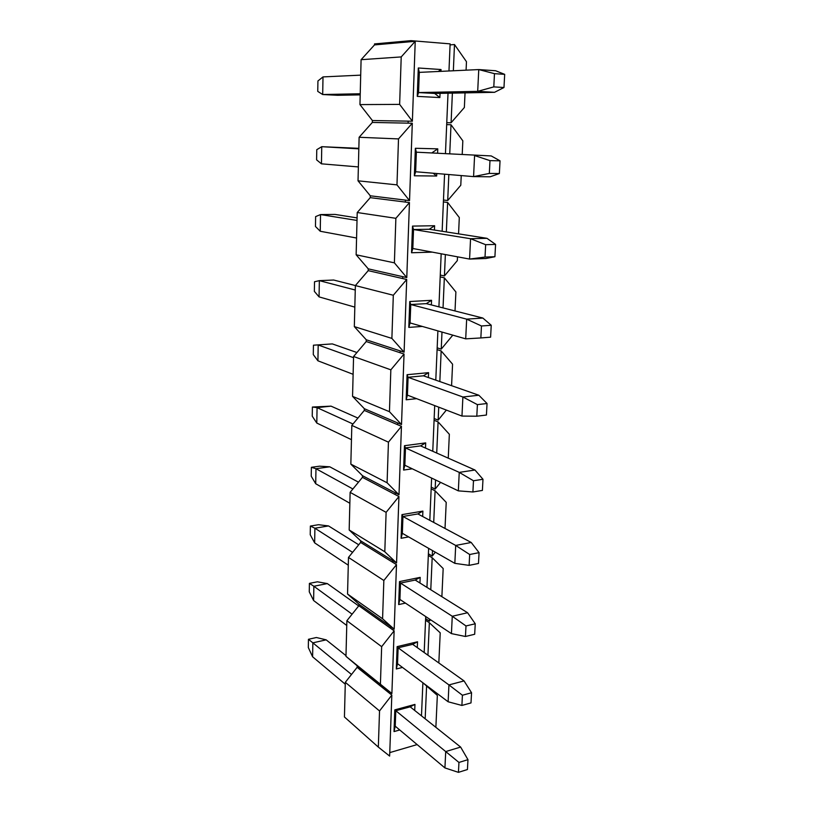 <?xml version="1.0" encoding="UTF-8"?>
<svg xmlns="http://www.w3.org/2000/svg" width="813" height="813" viewBox="0 0 813 813"><rect width="100%" height="100%" fill="white"/><g stroke="black" fill="none" stroke-linecap="round" stroke-linejoin="round"><path stroke-width="1.22" d="M504.68 74.349L494.477 73.658L493.796 86.889L503.979 87.509L504.68 74.349L495.645 70.751L478.755 69.572L494.477 73.658M503.979 87.509L494.528 92.316L434.691 93.454L418.563 92.57L419.305 72.377L478.755 69.572L477.698 91.351L493.796 86.889M360.2 94.867L337.527 95.294L322.69 94.532L317.751 91.381L317.934 80.954L323.005 76.91L360.698 75.142M440.046 93.353L439.874 97.57L417.262 96.381L418.563 92.57L477.698 91.351L494.528 92.316M360.23 93.769L322.69 94.532L323.005 76.91M500.046 160.832L489.985 160.628L489.324 173.423L499.365 173.545L500.046 160.832L491.235 155.933L416.368 152.183L491.235 155.933M499.365 173.545L490.158 176.787L473.573 176.614L489.324 173.423M358.37 166.929L321.45 163.83L316.592 159.846L316.765 149.694L321.755 146.686L358.848 148.332M321.45 163.83L321.755 146.686L358.828 148.84M436.754 173.525L436.652 176.025L414.356 175.791L415.362 148.281L416.368 152.183L415.646 171.746L473.573 176.614L474.589 155.568L489.985 160.628M495.574 244.418L485.656 244.693L485.015 257.06L494.914 256.725L495.574 244.418L486.977 238.321L429.264 229.246L413.522 229.53L470.564 238.717L486.977 238.321M494.914 256.725L485.93 258.504L469.579 259.073L485.015 257.06M356.572 238.026L320.241 231.258L315.464 226.481L315.627 216.604L320.535 214.571L335.037 214.429L357.08 217.894M320.241 231.258L320.535 214.571L357.019 220.435M432.303 252.132L411.541 252.762L412.516 226.095L413.522 229.53L412.821 248.504L469.579 259.073L470.564 238.717L485.656 244.693M491.235 325.271L481.459 325.983L480.849 337.944L490.605 337.171L491.235 325.271L482.841 318.046L426.286 303.635L410.758 304.529L466.662 319.143L482.841 318.046M354.824 307.121L319.062 296.887L314.357 291.369L314.519 281.745L319.346 280.648L333.665 280.028L355.383 285.556L368.208 270.648L368.259 268.849L356.145 254.794L357.222 212.528L370.24 197.65L370.291 195.791L358.025 180.821L359.122 137.275L372.334 122.438L372.395 120.527L359.956 104.592L361.094 59.695L374.498 44.908L374.529 43.922L410.992 40.65L410.951 41.687L415.23 41.311L412.374 121.218L408.177 121.147L408.106 123.149L412.303 123.23L409.528 200.628L405.413 200.12L405.341 202.061L409.457 202.579L406.774 277.589L402.74 276.674L402.669 278.554L406.703 279.479L404.102 352.192L400.138 350.891L400.077 352.72L404.041 354.031L401.51 424.559L397.618 422.902L397.557 424.681L401.449 426.347L399 494.792L395.179 492.79L395.118 494.517L398.939 496.519L396.561 562.972L392.801 560.655L392.75 562.322L396.5 564.649L394.183 629.191L390.504 626.579L390.443 628.195L394.132 630.817L391.886 693.53L388.258 690.633L388.208 692.219L391.825 695.115L389.64 756.08L378.33 747.096L344.438 716.985L345.312 682.32L357.141 667.321L357.192 665.806L345.972 656.345L346.877 620.726L358.858 605.736L358.909 604.171L347.547 594.039L348.482 557.423L360.626 542.434L360.667 540.828L349.173 529.985L350.129 492.343L362.446 477.353L362.486 475.707L350.84 464.121L351.826 425.392L364.305 410.413L364.356 408.715L352.557 396.358L353.574 356.501L366.226 341.541L366.277 339.793L354.326 326.613L355.372 285.576L393.309 295.251L391.886 338.411L354.326 326.613M319.062 296.887L319.346 280.648L355.251 290.028M480.849 337.944L465.707 338.848L466.662 319.143L481.459 325.983M465.707 338.848L410.077 322.934L410.758 304.529L409.762 301.532L431.551 300.302L431.357 304.926M487.048 403.512L477.404 404.63L476.804 416.205L486.428 415.036L487.048 403.512L478.847 395.24L423.4 375.809L408.075 377.293L462.892 396.998L478.847 395.24M353.116 374.305L317.913 360.799L313.29 354.58L313.442 345.2L332.334 343.909L356.927 352.527M313.442 345.2L332.334 343.909M317.913 360.799L318.198 344.986L353.543 357.69M476.804 416.205L461.967 416.073L462.892 396.998L477.404 404.63M461.967 416.073L407.425 395.138L408.075 377.293L407.079 374.702L428.583 372.659L428.38 377.557M482.983 479.274L473.481 480.757L472.902 491.977L482.394 490.422L482.983 479.274L474.975 470.016L420.595 445.89L405.484 447.912L459.243 472.383L474.975 470.016M351.46 439.67L316.796 423.065L312.243 416.175L312.395 407.039L331.033 406.144L357.923 418.075M312.395 407.039L317.07 407.648L331.033 406.144M316.796 423.065L317.07 407.648L352.984 424M472.902 491.977L458.339 490.869L459.243 472.383L473.481 480.757M458.339 490.869L404.844 465.239L405.484 447.912L404.478 445.707L425.697 442.892L425.484 448.054M479.06 552.657L469.68 554.507L469.111 565.36L478.481 563.47L479.06 552.657L471.225 542.484L417.872 513.938L402.953 516.468L455.697 545.442L471.225 542.484M349.854 503.267L315.708 483.735L311.227 476.215L311.379 467.302L319.58 466.174L329.773 466.804L358.482 482.17M311.379 467.302L315.972 468.705L329.773 466.804M315.708 483.735L315.972 468.705L352.893 488.979M469.111 565.36L454.833 563.348L455.697 545.442L469.68 554.507M454.833 563.348L402.333 533.308L402.953 516.468L401.957 514.639L422.892 511.103L422.679 516.509M475.249 623.784L465.991 625.959L465.453 636.488L474.68 634.262L475.249 623.784L467.587 612.748L415.23 580.055L400.504 583.073L452.272 616.254L467.587 612.748M348.279 565.187L314.641 542.871L310.231 534.751L310.373 526.062L318.493 524.71L328.533 525.93L358.726 544.781M310.373 526.062L314.905 528.226L328.533 525.93M314.641 542.871L314.905 528.226L352.578 552.362M465.453 636.488L451.428 633.612L452.272 616.254L465.991 625.959M451.428 633.612L399.905 599.435L400.504 583.073L399.508 581.59L420.179 577.372L419.945 583.002M471.55 692.747L462.414 695.247L461.896 705.45L471.001 702.92L471.55 692.747L464.06 680.918L412.658 644.333L398.116 647.798L448.939 684.922L464.06 680.918M346.755 625.482L313.605 600.533L309.265 591.854L309.407 583.378L317.426 581.803L327.334 583.592L358.706 605.929M309.407 583.378L313.869 586.254L327.334 583.592M313.605 600.533L313.869 586.254L352.1 614.191M461.896 705.45L448.126 701.771L448.939 684.922L462.414 695.247M448.126 701.771L397.537 663.703L398.116 647.798L397.13 646.64L417.526 641.782L417.293 647.626M467.963 759.657L458.949 762.442L458.441 772.35L467.434 769.525L467.963 759.657L460.636 747.076L410.159 706.822L395.799 710.725L445.717 751.568L460.636 747.076M345.271 684.221L312.599 656.782L308.32 647.565L308.452 639.292L316.379 637.514L326.155 639.841L345.992 655.654M308.452 639.292L312.853 642.849L326.155 639.841M312.599 656.782L312.853 642.849L351.501 674.475M458.441 772.35L444.924 767.919L445.717 751.568L458.949 762.442M444.924 767.919L395.23 726.182L395.799 710.725L394.813 709.871L414.955 704.414L414.711 710.45M395.23 726.182L394.02 731.588L394.813 709.871M399.752 729.972L394.02 731.588M414.955 704.414L410.159 706.822M449.752 153.555L451.002 124.724L446.683 124.633L446.764 122.672L451.093 122.743L464.365 107.499L465.036 92.875M466.083 70.172L466.469 61.697L454.487 44.532L450.077 44.888L450.128 43.872L410.992 40.65M451.002 124.724L462.831 140.832L462.221 154.267M461.235 175.578L460.788 185.232L447.709 200.526L443.471 200.028L444.569 174.175M446.337 231.939L447.628 202.437L443.39 201.929L443.471 200.028M447.628 202.437L459.304 217.549L458.562 233.859M457.506 256.817L457.323 260.607L444.426 275.942L440.27 275.058L441.174 253.778M443.034 307.903L444.345 277.802L440.189 276.908L440.27 275.058M444.345 277.802L455.89 291.958L455.016 310.952M452.8 335.149L441.246 349.112L437.17 347.852L437.892 330.881M439.833 381.571L441.164 350.911L437.089 349.651L437.17 347.852M441.164 350.911L452.567 364.173L451.581 385.687M446.347 410.077L438.156 420.128L434.152 418.522L434.701 405.606M436.723 453.044L438.085 421.876L434.081 420.26L434.152 418.522M438.085 421.876L449.345 434.274L448.248 458.156M440.565 482.353L435.158 489.07L431.225 487.139L431.612 478.064M433.715 522.413L435.087 490.778L431.154 488.837L431.225 487.139M435.087 490.778L446.215 502.363L445.016 528.46M435.321 552.179L432.252 556.051L428.39 553.816L428.624 548.348M430.778 589.771L432.181 557.708L428.319 555.462L428.39 553.816M432.181 557.708L443.176 568.531L441.876 596.691M430.514 619.74L429.416 621.142L425.626 618.612L425.717 616.559M427.933 655.207L429.345 622.748L425.555 620.207L425.626 618.612M429.345 622.748L440.219 632.839L438.827 662.961M425.169 718.794L426.601 685.979L422.892 682.778M426.601 685.979L437.343 695.379L435.87 727.33M386.47 753.57L381.267 749.434M417.14 744.586L389.773 752.604M345.312 682.32L379.529 710.958L378.33 747.096M379.529 710.958L391.825 695.115M357.141 667.321L388.208 692.219M357.192 665.806L388.258 690.633M391.886 693.53L345.972 656.345M346.877 620.726L381.653 646.66L380.423 683.855M381.653 646.66L394.132 630.817M358.858 605.736L390.443 628.195M358.909 604.171L390.504 626.579M394.183 629.191L382.577 618.774L347.547 594.039M348.482 557.423L383.848 580.492L382.577 618.774M383.848 580.492L396.5 564.649M360.626 542.434L392.75 562.322M360.667 540.828L392.801 560.655M396.561 562.972L384.803 551.773L349.173 529.985M350.129 492.343L386.114 512.353L384.803 551.773M386.114 512.353L398.939 496.519M362.446 477.353L395.118 494.517M362.486 475.707L395.179 492.79M399 494.792L387.09 482.78L350.84 464.121M351.826 425.392L388.441 442.17L387.09 482.78M388.441 442.17L401.449 426.347M364.305 410.413L397.557 424.681M364.356 408.715L397.618 422.902M401.51 424.559L389.447 411.693L352.557 396.358M353.574 356.501L390.84 369.834L389.447 411.693M390.84 369.834L404.041 354.031M366.226 341.541L400.077 352.72M366.277 339.793L400.138 350.891M404.102 352.192L391.886 338.411M393.309 295.251L406.703 279.479M368.208 270.648L402.669 278.554M368.259 268.849L402.74 276.674M406.774 277.589L394.386 262.843L356.145 254.794M357.222 212.528L395.87 218.311L394.386 262.843M395.87 218.311L409.457 202.579M370.24 197.65L405.341 202.061M370.291 195.791L405.413 200.12M409.528 200.628L396.978 184.876L358.025 180.821M359.122 137.275L398.502 138.911L396.978 184.876M398.502 138.911L412.303 123.23M372.334 122.438L408.106 123.149M372.395 120.527L408.177 121.147M412.374 121.218L399.64 104.389L359.956 104.592M361.094 59.695L401.216 56.92L399.64 104.389M401.216 56.92L415.23 41.311M374.498 44.908L410.951 41.687M421.48 715.857L422.872 683.174M424.183 652.534L425.555 620.207M426.957 587.382L428.319 555.462M429.813 520.33L431.154 488.837M432.76 451.276L434.081 420.26M435.788 380.159L437.089 349.651M438.918 306.857L440.189 276.908M442.14 231.268L443.39 201.929M445.463 153.311L446.683 124.633M446.764 122.672L448.024 93.2M448.969 70.975L450.077 44.888M402.496 667.432L396.317 668.977L397.13 646.64M405.443 603.104L398.665 604.567L399.508 581.59M408.654 536.915L401.094 538.287L401.957 514.639M412.272 468.796L403.594 470.056L404.478 445.707M416.591 398.665L406.165 399.793L407.079 374.702M422.364 326.44L408.807 327.395L409.762 301.532M412.516 226.095L434.609 225.729L434.437 230.059M415.362 148.281L437.77 148.85L437.607 152.854M417.262 96.381L418.299 67.987L441.022 69.532L440.951 71.361M451.093 122.743L452.374 93.119M453.349 70.772L454.487 44.532M447.709 200.526L448.837 174.541M444.426 275.942L445.361 254.56M441.246 349.112L441.987 332.06M438.156 420.128L438.725 407.15M435.158 489.07L435.555 479.955M432.252 556.051L432.486 550.564M429.416 621.142L429.508 619.069M417.526 641.782L412.658 644.333M397.537 663.703L396.317 668.977M420.179 577.372L415.23 580.055M399.905 599.435L398.665 604.567M422.892 511.103L417.872 513.938M402.333 533.308L401.094 538.287M425.697 442.892L420.595 445.89M404.844 465.239L403.594 470.056M428.583 372.659L423.4 375.809M407.425 395.138L406.165 399.793M431.551 300.302L426.286 303.635M410.077 322.934L408.807 327.395M434.609 225.729L429.264 229.246M412.821 248.504L411.541 252.762M437.77 148.85L432.333 152.549M436.652 176.025L433.146 173.22M415.646 171.746L414.356 175.791M441.022 69.532L438.268 71.483M439.874 97.57L434.691 93.454M418.299 67.987L419.305 72.377"/></g></svg>
